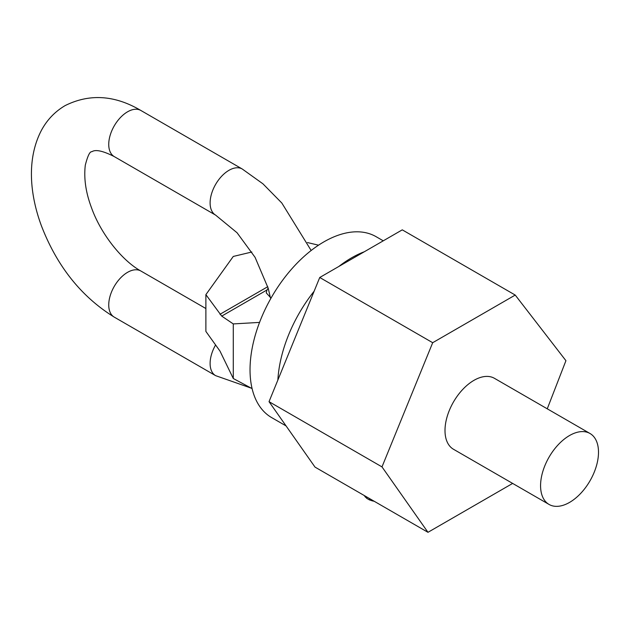 <?xml version="1.0" encoding="UTF-8"?>
<svg xmlns="http://www.w3.org/2000/svg" width="630" height="630" viewBox="0 0 630 630"><rect width="100%" height="100%" fill="white"/><g stroke="black" fill="none" stroke-linecap="round" stroke-linejoin="round"><path stroke-width="0.94" d="M547.257 408.815L565.929 360.691L515.222 295.06L402.271 229.848L319.741 277.491L269.034 401.672L315.016 467.098L427.975 532.311L512.647 483.423M515.222 295.06L432.692 342.704L381.993 466.893L427.975 532.311M590.019 433.503L494.44 378.315A40.958 23.649 120 0 0 462.877 389.293A40.958 23.649 120 0 0 445.001 430.51A40.958 23.649 120 0 0 453.482 449.261L549.061 504.441A40.958 23.649 120 0 0 580.624 493.471A40.958 23.649 120 0 0 598.5 452.253A40.958 23.649 120 0 0 590.019 433.503A40.958 23.649 120 0 0 558.456 444.473A40.958 23.649 120 0 0 540.572 485.691A40.958 23.649 120 0 0 549.061 504.441M269.034 401.672L381.993 466.893M319.741 277.491L432.692 342.704M364.29 251.772A104.446 60.307 120 0 0 338.838 266.466M314.142 291.21A104.446 60.307 120 0 0 277.869 380.04M286.083 425.927L271.664 417.603A104.446 60.307 -60 0 1 250.031 369.786A104.446 60.307 120 0 1 295.627 264.679A104.446 60.307 120 0 1 376.11 236.691L383.26 240.817M271.034 298.092L266.23 292.863L267.01 289.957L221.721 316.11L205.884 294.635L205.884 331.419L219.98 351.075L233.281 378.504L233.281 323.922L221.721 316.11M268.159 288.091L267.01 289.957M259.56 322.402L233.281 323.922M252.094 388.6L233.281 378.504M205.884 294.635L233.281 256.441L251.843 252.008M318.52 245.188L307.487 242.55M374.401 501.378L369.511 499.944L366.739 498.346L364.25 495.519M364.872 495.881L364.872 496.574M365.495 496.235L365.495 497.283M366.739 496.952L366.739 498.346M369.511 498.558L369.511 499.944M371.353 499.622L371.353 500.661M372.574 500.322L372.574 501.015M267.766 286.697L219.98 314.283M140.876 110.478C114.802 95.075 89.539 93.453 65.103 105.612C55.03 111.565 47.163 119.747 41.517 130.166C26.397 158.862 29.862 194.67 41.415 225.816C57.046 266.309 81.325 296.746 114.258 317.126A26.625 15.372 120 0 1 110.171 295.793A26.625 15.372 120 0 1 127.567 272.333A26.625 15.372 120 0 1 140.876 271.01C122.33 260.796 100.847 234.21 91.382 207.42C85.751 192.323 83.727 178.227 85.31 165.115C87.664 155.98 89.799 151.515 91.728 151.728C92.657 151.586 95.957 147.239 114.258 156.594A26.625 15.372 -60 0 1 110.171 135.261A26.625 15.372 -60 0 1 127.567 111.801A26.625 15.372 -60 0 1 140.876 110.478L242.251 169.005L262.938 183.818L281.823 203.018L311.157 250.496M114.258 156.594L215.625 215.121A26.625 15.372 -60 0 1 211.546 193.788A26.625 15.372 -60 0 1 228.942 170.328A26.625 15.372 -60 0 1 242.251 169.005M215.594 344.957A26.625 15.372 120 0 0 215.625 375.653L251.275 388.159M140.876 271.01L205.884 308.543M215.625 215.121L237.069 232.761L255.071 257.323L268.215 288.288L270.42 297.832M114.258 317.126L215.625 375.653"/></g></svg>
